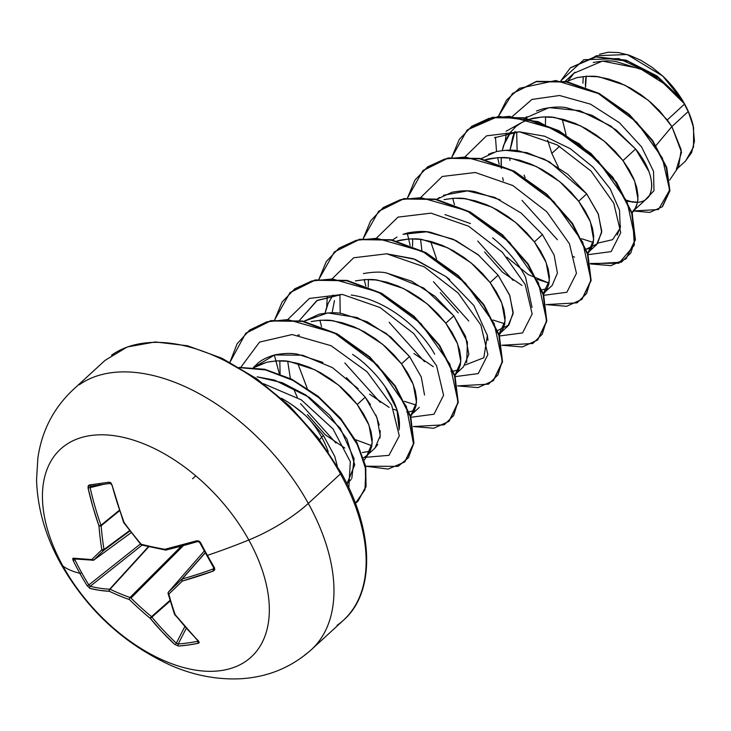 <?xml version="1.0" encoding="UTF-8"?>
<svg xmlns="http://www.w3.org/2000/svg" width="731" height="731" viewBox="0 0 731 731"><rect width="100%" height="100%" fill="white"/><g stroke="black" fill="none" stroke-linecap="round" stroke-linejoin="round"><path stroke-width="1.1" d="M322.481 444.658L340.29 472.518A3.034 0.923 151 0 1 341.139 472.71A3.034 0.923 151 0 1 340.482 473.889A176.317 104.323 47.5 0 1 337.11 625.297A176.317 104.323 -132.5 0 0 340.482 473.889L308.308 503.421A176.317 104.323 47.5 0 1 304.937 654.83A176.317 104.323 -132.5 0 0 308.308 503.421A70.523 21.446 151 0 1 248.805 539.99A141.056 83.453 47.5 0 1 221.027 670.583A141.056 83.453 47.5 0 1 62.967 566.132A282.102 85.783 -29 0 0 79.834 573.296A281.855 258.235 -72.1 0 1 73.191 560.513A281.855 258.235 107.9 0 0 79.834 573.296A1.517 0.457 -29 0 0 81.607 572.656A280.339 256.846 -72.1 0 1 75.001 559.937L73.191 560.513L72.671 558.767L73.173 558.173L91.795 559.58A281.727 15.872 -38.7 0 1 101.837 549.794A281.727 175.467 -69 0 1 98.959 525.9L92.992 507.204L88.076 488.08L88.149 485.978L89.255 484.973A281.855 15.36 -11.5 0 0 98.895 483.648A1.517 1.133 82 0 0 100.284 484.79A280.339 15.278 -11.5 0 0 110.299 483.355M199.819 542.384L197.763 541.589L165.891 550.096L164.804 549.31A1.517 0.923 76.6 0 0 165.873 550.096A1.517 0.923 76.6 0 0 166.156 549.95A280.54 70.514 155 0 0 197.955 541.47A1.517 0.758 -106.3 0 1 197.754 541.598A1.517 0.758 -106.3 0 1 196.776 540.785A1.517 0.758 73.7 0 0 197.754 541.598A1.517 0.758 73.7 0 0 197.955 541.47L200.55 542.594L199.746 542.64L213.644 567.704A1.517 0.53 149.4 0 1 213.68 567.375A1.517 0.53 -30.6 0 0 213.644 567.704A1.517 0.53 -30.6 0 0 214.485 567.722A1.517 0.53 149.4 0 1 213.644 567.704L213.205 568.974A280.54 99.443 146.8 0 1 182.257 578.979A1.517 0.877 -138.7 0 0 181.928 579.126L205.128 552.737L181.928 579.126A280.211 13.112 133.2 0 1 168.432 592.083A1.517 0.941 -138.9 0 0 168.395 592.128A1.517 0.941 41.1 0 1 168.432 592.083L204.223 551.064L168.432 592.083A280.211 13.112 -46.8 0 0 181.928 579.126A1.517 0.877 41.3 0 1 182.257 578.979L205.21 552.874L182.257 578.979A280.54 99.443 -33.2 0 0 213.205 568.974A1.517 0.786 70 0 0 213.507 570.975L214.485 567.722A281.855 130.602 -109.4 0 1 207.394 555.35A281.855 130.602 -109.4 0 1 200.55 542.594L196.776 540.785A282.056 70.898 155 0 1 164.804 549.31A281.727 144.51 171.8 0 1 141.211 544.248A281.727 211.725 -133.1 0 1 124.032 522.373A282.056 195.25 -101.2 0 1 111.944 484.726L109.129 482.177A1.517 1.078 81.6 0 0 110.372 483.346A1.517 1.078 -98.4 0 1 109.129 482.177A281.855 15.36 168.5 0 1 98.895 483.648A281.855 15.36 -11.5 0 0 109.129 482.177L110.81 482.789L111.944 484.726L117.545 503.75L124.032 522.373A281.727 211.725 46.9 0 0 141.211 544.248A281.727 144.51 -8.2 0 0 164.804 549.31L196.776 540.785L198.905 541.013L200.55 542.594A281.855 130.602 70.6 0 0 207.394 555.35A282.102 85.783 -29 0 0 248.805 539.99A141.056 83.453 -132.5 0 0 90.745 435.53A141.056 83.453 -132.5 0 0 62.967 566.132A70.523 21.446 151 0 1 60.746 563.674A70.523 21.446 -29 0 0 62.967 566.132A141.056 83.453 -132.5 0 0 221.027 670.583A141.056 83.453 -132.5 0 0 248.805 539.99A282.102 85.783 151 0 1 207.394 555.35A281.855 130.602 70.6 0 0 214.485 567.722L214.786 569.668L213.507 570.975L182.394 581.035A281.727 13.185 133.2 0 1 168.824 594.065A281.727 146.41 102.5 0 0 175.23 614.716L199.307 642.458L198.421 643.262L188.333 644.989L178.547 646.058L174.736 644.422L162.09 631.867L150.147 618.243A281.727 240.782 -133.2 0 1 129.442 599.603A281.727 173.558 163.3 0 1 109.376 591.306L99.142 590.264L89.904 588.364L87.126 585.641A281.855 258.235 -72.1 0 1 79.834 573.296A282.102 85.783 151 0 1 62.967 566.132A141.056 83.453 47.5 0 1 90.745 435.53A141.056 83.453 47.5 0 1 248.805 539.99A70.523 21.446 -29 0 0 308.308 503.421L340.482 473.889A3.034 0.923 -29 0 0 341.139 472.71M337.256 465.939L334.771 456.436L323.449 435.512L321.667 437.147A70.816 41.895 47.5 0 1 328.265 451.813A70.816 41.895 -132.5 0 0 321.667 437.147L319.575 439.751L321.667 437.147A70.816 41.895 -132.5 0 0 310.017 420.124C302.99 412.467 293.487 405.175 281.508 398.249L282.029 398.541M192.573 478.778L195.744 475.872M669.715 179.981L678.542 166.933L681.219 149.864L671.88 126.573L688.291 111.505A70.816 41.895 -132.5 0 0 684.563 104.058L667.266 119.939L671.88 126.573L656.009 145.506L671.88 126.573L681.52 152.249L676.312 169.528M648.936 171.602L635.595 149.005C658.174 176.345 655.954 203.684 635.029 202.286L627.417 201.235L637.569 202.24M514.414 127.852C516.863 124.635 522.912 121.456 532.543 118.312C542.969 116.594 550.671 116.412 555.651 117.755L580.642 125.869L604.135 141.056L622.967 160.592L635.595 149.005L622.967 160.592L634.7 181.133L637.971 199.152C637.012 205.667 635.257 209.788 632.699 211.533L647.054 198.348C649.43 196.849 650.992 192.902 651.75 186.496L651.696 183.536M632.553 211.661L635.349 208.198L637.514 202.487L637.999 195.533L636.765 187.584L633.804 178.912L629.172 169.811L622.967 160.592L615.356 151.573L606.511 143.066L596.679 135.354L586.116 128.72L575.105 123.384L563.939 119.546L552.928 117.371L542.375 116.942L529.016 119.317M558.374 167.253L551.823 153.391L559.58 146.264L551.823 153.391L547.629 140.114L551.823 153.391L558.374 167.253M485.475 159.733L488.253 158.965C498.679 157.247 506.382 157.064 511.362 158.408L536.353 166.522L559.845 181.708L578.678 201.244L586.701 193.889L578.678 201.244L590.41 221.785L593.682 239.805L588.263 252.314L596.423 244.83L601.695 232.44L598.424 214.411L586.701 193.889L598.122 213.635L601.759 231.188L597.465 243.734L586.216 249.17L591.589 247.891M588.263 252.314L591.059 248.851L593.225 243.14L593.709 236.186L592.475 228.236L589.515 219.565L584.882 210.464L578.678 201.244L571.066 192.226L562.221 183.719L552.389 176.007L541.826 169.373L530.816 164.036L519.65 160.199L508.639 158.024L498.076 157.594L484.726 159.97M484.543 251.948L502.499 272.206L521.971 285.419M541.927 289.823L547.3 288.544M543.974 292.967L552.143 285.465L557.406 273.083L554.135 255.073L542.411 234.541L534.388 241.897L546.121 262.438L549.392 280.457L543.27 293.57M440.272 292.628L458.236 312.886M499.684 333.619L507.835 326.136L513.116 313.773L509.854 295.744L498.122 275.194L490.099 282.55L501.832 303.091L505.103 321.11L498.981 334.222L502.48 330.156L504.646 324.445L505.13 317.492L503.897 309.542L500.936 300.87L496.303 291.77L490.099 282.55L498.122 275.194L509.544 294.94L513.18 312.493L508.886 325.039L497.637 330.476M413.91 353.512L433.355 366.715M450.936 371.247L452.873 371.165M453.348 371.129L458.721 369.849M463.408 366.916L468.827 354.398L465.556 336.37L453.823 315.847L445.809 323.203L457.542 343.744L460.813 361.763L455.395 374.272L463.408 366.916M369.639 394.183L389.111 407.386M406.692 411.9L408.574 411.818M409.552 411.727L414.422 410.502M424.537 395.051L421.266 377.032L409.534 356.5L401.52 363.855L413.253 384.396L416.515 402.415L411.105 414.925L419.274 407.423M411.105 414.925L410.402 415.528M294.09 389.952L297.307 397.344L294.09 389.952M307.404 414.587L325.359 434.835L344.804 448.03M370.133 451.155L362.366 452.553M366.807 455.577L374.957 448.103L380.239 435.731L376.977 417.693L365.244 397.152L357.231 404.508L368.963 425.049L372.225 443.068L366.953 455.45L363.471 457.898M677.573 168.377L685.641 160.966L693.536 146.995L693.6 127.55L688.291 111.505L671.88 126.573L659.645 110.92L650.8 102.413L640.968 94.701L630.405 88.067L619.395 82.731L608.229 78.893L597.218 76.718L586.664 76.289L576.832 77.66L566.516 81.589L576.832 77.66C587.258 75.942 594.961 75.759 599.941 77.102L624.932 85.216L648.424 100.403L667.266 119.939L684.563 104.058A70.816 41.895 -132.5 0 0 684.362 103.701L665.265 84.412L641.58 69.527L616.452 61.696C610.878 60.408 603.139 60.682 593.225 62.51M565.1 81.333L574.977 72.268M568.151 80.748L573.981 73.237M562.24 119.107L566.086 134.851L562.24 119.107M545.436 124.818L545.554 116.887L545.436 124.818M524.794 118.331L549.136 107.612L579.838 110.692L610.732 125.96L635.595 149.005L616.206 130.008L592.156 115.361L566.58 107.749C560.732 106.516 552.828 106.881 542.877 108.837L536.499 110.984M526.813 116.64L524.173 118.897M514.752 131.955L512.787 136.861L510.046 150.184L515.035 131.37M509.818 158.179L509.918 160.464M501.329 168.422L501.265 157.54L501.128 164.978M506.062 131.269L521.824 122.47L516.104 126.372L509.909 132.887L505.285 140.855L502.243 150.549L503.604 145.314L511.252 131.187M505.276 150.275L526.996 152.66L549.401 161.77L586.701 193.889L567.868 174.353L544.394 159.175L519.403 151.052C513.473 149.691 505.77 149.882 496.285 151.6L481.071 158.682M543.526 294.346L546.77 289.503L548.935 283.792L549.42 276.839L548.186 268.889L545.225 260.218L540.593 251.117L534.388 241.897L526.768 232.878L517.932 224.371L508.1 216.659L497.528 210.025L486.517 204.689L475.36 200.851L464.349 198.677L453.787 198.247L443.964 199.618C454.39 197.9 462.093 197.717 467.072 199.06L492.064 207.175L515.556 222.361L534.388 241.897L542.411 234.541L521.249 213.123L494.777 197.425L467.356 190.892L443.498 195.25M500.059 199.81L475.049 191.696C468.973 190.343 461.27 190.535 451.95 192.271L436.782 199.335L439.514 197.443M421.878 250.523L420.581 239.393L421.888 250.532M412.54 246.283L412.686 238.845L412.54 246.283M479.28 255.649L455.797 240.472L430.815 232.357C425.433 231.005 417.73 231.188 407.715 232.906L403.028 234.313L426.63 231.809L452.964 239.147L478.047 254.644L498.122 275.194M368.25 286.936L368.397 279.498M396.906 241.038L399.674 240.271C410.1 238.553 417.803 238.37 422.783 239.713L447.774 247.836L471.267 263.014L490.099 282.55L482.478 273.531L473.642 265.024L463.801 257.312L453.238 250.678L442.228 245.342L431.071 241.504L420.06 239.329L409.497 238.9L396.906 241.038M454.947 375.652L458.191 370.809L460.347 365.098L460.841 358.144L459.607 350.195L456.647 341.523L452.014 332.422L445.809 323.203L438.189 314.184L429.353 305.677L419.512 297.965L408.949 291.331L397.938 285.995L386.781 282.157L375.771 279.982L365.208 279.553L355.385 280.923C365.802 279.205 373.504 279.023 378.494 280.366L403.485 288.489L426.977 303.667L445.809 323.203L453.823 315.847L435 296.311L411.516 281.133L386.525 273.01C381.326 271.658 373.614 271.841 363.389 273.568M334.451 300.587L332.121 312.786M333.062 295.077L328.128 303.466L325.076 313.16L326.437 307.925M410.658 416.305L413.901 411.462L416.058 405.751L416.551 398.797L415.309 390.847L412.348 382.176L407.715 373.075L401.52 363.855L393.899 354.837L385.054 346.33L375.222 338.617L364.659 331.984L353.649 326.647L342.492 322.81L331.481 320.635L320.918 320.205L311.086 321.576C321.512 319.858 329.215 319.675 334.195 321.019L359.195 329.142L382.688 344.319L401.52 363.855L409.534 356.5L390.692 336.954L367.181 321.768L342.19 313.654C336.525 312.301 328.822 312.493 319.091 314.22L303.904 321.302L327.735 312.914L357.066 317.519L386.224 333.427L409.534 356.5M287.703 361.352L290.362 378.503L287.703 361.352M280.11 373.998L279.818 360.803L280.11 373.998M364.184 460.192L369.612 452.114L371.768 446.403L372.262 439.45L371.019 431.5L368.058 422.829L363.426 413.728L357.231 404.508L349.61 395.489L340.765 386.982L330.933 379.27L320.37 372.636L309.359 367.3L298.193 363.462L287.192 361.288L276.629 360.858L266.797 362.229L257.97 365.399L254.187 367.51L266.797 362.229C277.223 360.511 284.926 360.328 289.905 361.671L314.906 369.795L338.398 384.972L357.231 404.508L365.244 397.152L346.412 377.616M322.938 362.439L297.956 354.316C291.843 352.963 284.14 353.146 274.847 354.864C266.047 357.523 259.998 360.703 256.7 364.404L253.401 367.428M632.79 202.176L626.997 200.331L632.781 202.176M693.28 126.07L689.534 114.31L682.8 100.869L673.744 87.921L662.834 76.143L682.187 100.019L662.834 76.143L627.107 54.514L596.405 55.748L594.495 56.817M583.265 76.554L582.918 83.224M321.667 437.147L323.449 435.512L310.017 420.124A70.816 41.895 47.5 0 1 321.667 437.147M688.291 111.505A70.816 41.895 47.5 0 0 684.563 104.058A70.816 41.895 47.5 0 0 684.362 103.701L681.776 99.425L657.005 75.96L626.038 60.152L595.034 56.744L570.445 67.773L595.244 56.716L626.184 60.198L657.068 76.006L681.776 99.425L684.271 103.546L659.883 78.701L628.212 61.34L595.957 56.927L570.262 67.946L560.942 80.684L583.859 59.704L618.819 58.599L655.707 75.631L684.362 103.701L668.847 87.409M657.242 78.473L650.599 74.279M639.086 68.394L602.463 61.075L573.999 73.219M643.956 201.199L653.998 190.7L653.505 171.246L641.553 146.867L619.431 122.735L590.484 104.14L559.535 95.505L531.967 99.434L512.696 116.174L531.967 99.434L559.535 95.505L590.484 104.14L619.431 122.735L641.553 146.867L653.505 171.246L653.998 190.7L643.956 201.199M506.291 133.225L505.313 140.8L506.291 133.225M499.191 164.201L497.628 157.622L499.191 164.201M496.541 151.545L495.454 137.2L496.541 151.545M498.405 116.375L506.565 100.056L519.43 88.305L555.734 80.529L598.314 93.522L636.82 122.287L662.341 157.933L669.642 190.051L658.457 209.55L633.32 210.957L649.813 212.41L662.185 206.836L669.55 190.965L666.316 167.673L652.235 140.745L628.779 114.639L598.863 93.806L566.516 82.009L536.252 81.698L512.376 93.632L498.405 116.375M512.559 93.467L536.627 81.36L566.89 81.662L599.228 93.467L629.144 114.301L652.609 140.407L666.681 167.335L669.916 190.627L662.551 206.498L669.888 190.873L666.763 167.573L652.719 140.571L629.217 114.374L599.219 93.458L566.781 81.644L536.444 81.397L512.559 93.467M517.128 150.723L516.68 131.845L517.128 150.723M502.663 177.688L503.339 180.758M351.136 479.472L346.933 483.794L354.745 464.806L346.997 439.185L329.763 415.309L309.286 397.353L274.527 380.083L257.093 376.84L282.367 382.733L305.942 395.042L340.28 428.247L354.106 458.858L351.785 478.44M297.809 335.063L299.509 335.09M384.881 386.215L396.906 409.451L399.153 429.408M355.385 439.66L371.905 445.727L355.394 439.678M307.148 388.234L297.727 363.344L307.175 388.252M342.071 294.41L316.77 300.642L299.436 320.443L317.272 300.368L342.09 294.41M351.2 295.022C391.021 300.66 423.56 333.29 434.653 354.224M416.195 405.084L404.426 401.328L416.195 405.084M386.397 253.758L413.317 258.719L445.983 276.629L449.629 279.507M487.221 334.716L487.997 340.253M444.969 214.576L470.481 223.567M504.774 323.778L493.014 320.023M436.544 258.902L430.614 241.385L436.535 258.893M506.839 257.148L528.275 274.609L549.063 283.116L537.303 279.37M494.43 137.757L519.248 131.799L544.668 136.231L570.363 148.722L593.115 167.198L610.157 188.781L619.504 210.172L620.226 228.063L612.587 239.677L598.013 243.067M620.61 226.135L617.256 234.998M593.353 242.482L581.593 238.717L593.353 242.482M263.544 383.738L301.245 399.83L332.97 428.887L350.304 461.718L348.824 487.741L350.304 461.718L332.97 428.887L301.245 399.83L263.544 383.738M240.865 367.264L259.551 342.099L292.153 334.542L331.088 345.717L367.081 371.796L391.642 405.056L399.29 435.904L388.983 455.34L364.367 457.396L388.983 455.34L399.29 435.904L391.642 405.056L367.081 371.796L331.088 345.717L292.153 334.542L259.551 342.099L240.865 367.264M335.94 443.004L300.56 403.64M288.06 319.255L309.405 298.431L342.446 294.456L380.01 307.513L413.837 333.647L436.59 365.756L443.58 395.261L433.986 414.221L410.968 417.273L433.986 414.221L443.58 395.261L436.59 365.756L413.837 333.647L380.01 307.513L342.446 294.456L309.405 298.431L288.06 319.255M380.239 402.361L344.84 362.987M326.739 307.011L327.25 296.311L326.739 307.011M332.349 278.602L353.694 257.778L386.736 253.803L424.3 266.861L458.127 292.994L480.879 325.103L487.869 354.608L478.275 373.578L455.258 376.62L478.275 373.578L487.869 354.608L480.879 325.103L458.127 292.994L424.3 266.861L386.736 253.803L353.694 257.778L332.349 278.602M424.501 361.69L389.13 322.316M376.639 237.95L397.984 217.125L431.025 213.15L468.589 226.208L502.416 252.341L525.169 284.45L532.168 313.955L522.564 332.925L499.538 335.968L522.564 332.925L532.168 313.955L525.169 284.45L502.416 252.341L468.589 226.208L431.025 213.15L397.984 217.125L376.639 237.95M468.781 321.028L433.437 281.691M420.928 197.297L442.273 176.473L475.314 172.498L512.879 185.555L546.715 211.688L569.458 243.798L576.457 273.303L566.854 292.263L543.837 295.315L566.854 292.263L576.457 273.303L569.458 243.798L546.715 211.688L512.879 185.555L475.314 172.498L442.273 176.473L420.928 197.297M513.089 280.384L477.718 241.029M465.218 156.644L486.572 135.82L519.604 131.845L557.168 144.902L591.004 171.036L613.748 203.145L620.747 232.65L611.143 251.61L588.126 254.662L611.143 251.61L620.747 232.65L613.748 203.145L591.004 171.036L557.168 144.902L519.604 131.845L486.572 135.82L465.218 156.644M557.406 239.75L522.007 200.376M590.429 263.937L621.368 262.191L630.844 252.935L635.166 238.964L627.034 201.528L598.177 161.021L555.459 129.451L509.516 116.348L488.984 118.376L471.87 126.235L459.214 139.484L451.776 157.329L467.155 130.036L492 117.673L523.899 118.148L558.42 131.004L590.73 153.894L616.324 182.951L631.73 213.361L635.038 240.115L626.138 258.737L610.915 265.645L590.429 263.937M452.745 198.311L454.426 204.671M546.139 304.599L577.079 302.844L586.545 293.579L590.876 279.617L582.735 242.18L553.888 201.674L511.17 170.104L465.227 157.001L444.704 159.029L427.58 166.878L414.925 180.137L407.487 197.982L422.883 170.67L447.728 158.316L479.637 158.801L514.149 171.666L546.45 194.556L572.035 223.613L587.45 254.022L590.739 280.768L581.849 299.399L566.626 306.298L546.139 304.599M407.222 233.025L410.137 245.324M501.85 345.242L532.789 343.497L542.256 334.231L546.578 320.269L538.455 282.833L509.598 242.336L466.881 210.756L420.937 197.653L400.405 199.682L383.291 207.531L370.635 220.789L363.197 238.635L378.612 211.314L403.466 198.969L435.374 199.462L469.887 212.337L502.188 235.236L527.773 264.302L543.16 294.712L546.45 321.448L537.541 340.07L522.318 346.96L501.85 345.242M364.166 279.617L365.838 285.976M457.56 385.895L488.5 384.15L497.966 374.893L502.288 360.922L494.156 323.486L465.309 282.979L422.591 251.409L376.648 238.306L356.116 240.335L339.001 248.184L326.346 261.442L318.908 279.288L334.305 251.976L359.159 239.622L391.067 240.106L425.588 252.981L457.889 275.879L483.474 304.946L498.871 335.355L502.16 362.101L493.251 380.714L478.028 387.604L457.56 385.895M319.876 320.269L321.549 326.629M413.271 426.548L444.21 424.802L453.677 415.546L457.999 401.575L449.867 364.139L421.01 323.632L378.292 292.062L332.349 278.959L311.826 280.987L294.703 288.846L282.056 302.095L274.609 319.94L289.997 292.647L314.842 280.284L346.741 280.759L381.262 293.615L413.572 316.514L439.167 345.571L454.572 375.981L457.871 402.735L448.971 421.358L433.748 428.256L413.271 426.548M274.344 354.992L279.315 373.696M365.692 466.223L398.157 466.36L408.446 457.67L413.499 444L406.326 406.418L377.598 365.18L334.332 332.879L287.658 319.593L266.879 321.814L249.655 330.046L237.091 343.817L229.954 362.265L245.707 333.299L270.552 320.936L302.451 321.412L336.973 334.268L369.274 357.157L394.868 386.215L410.283 416.624L413.582 443.379L404.691 462.001L388.124 469.083L365.692 466.223M355.412 503.321L364.933 489.743L365.884 469.695L358.026 445.773L342.108 420.965L319.794 398.313L293.414 380.586L265.728 369.932L239.613 367.675L265.115 369.785L292.172 379.937L318.104 396.933L340.335 418.781L356.618 442.959L365.336 466.625L365.674 486.956L357.724 501.448L355.412 503.321M626.138 258.737L635.403 239.777L632.105 213.023L616.69 182.613L591.096 153.556L558.786 130.657L524.264 117.81L492.365 117.335L467.337 129.871L498.295 116.384L538.308 121.648L579.272 143.806L612.87 177.295L632.416 214.019L634.325 245.187L618.919 263.224L590.346 263.471M581.849 299.399L591.114 280.43L587.815 253.684L572.41 223.275L546.815 194.218L514.514 171.328L480.002 158.463L448.103 157.978L423.249 170.332L447.911 158.015L479.874 158.435L514.487 171.31L546.87 194.263L572.501 223.412L587.879 253.895L591.087 280.667L582.031 299.226M537.724 339.897L546.815 321.11L543.535 294.374L528.138 263.964L502.562 234.898L470.261 211.99L435.74 199.124L403.832 198.622L378.795 211.14L403.649 198.668L435.612 199.097L470.225 211.972L502.608 234.943L528.23 264.101L543.599 294.584L546.788 321.348L537.724 339.897M493.434 380.549L502.526 361.763L499.236 335.017L483.849 304.608L458.255 275.541L425.954 252.643L391.432 239.768L359.524 239.284L334.487 251.811L359.341 239.32L391.304 239.75L425.917 252.624L458.31 275.587L483.94 304.745L499.31 335.227L502.499 361.991L493.434 380.549M449.154 421.184L458.236 402.397L454.947 375.643L439.532 345.233L413.938 316.176L381.637 293.277L347.115 280.421L315.216 279.946L290.18 292.482L315.024 279.982L346.987 280.393L381.6 293.259L413.993 316.221L439.633 345.37L455.011 375.862L458.209 402.626L449.154 421.184M404.873 461.837L413.947 443.041L410.648 416.286L395.243 385.877L369.639 356.819L337.338 333.93L302.817 321.073L270.918 320.598L245.89 333.126L270.735 320.635L302.698 321.046L337.302 333.912L369.694 356.865L395.334 386.014L410.721 416.496L413.92 443.269L404.873 461.837M357.907 501.274L366.057 486.535L365.664 466.095L356.819 442.31L340.363 418.05L317.948 396.175L291.843 379.252L264.686 369.265L239.174 367.41L264.741 369.274L291.952 379.307L318.095 396.284L340.518 418.223L356.947 442.547L365.719 466.351L366.012 486.782L357.907 501.274M524.081 175.093L525.123 177.587M532.022 307.459L525.607 277.387C518.489 263.105 507.497 249.911 492.603 237.794M465.135 365.025L483.812 357.761L487.394 335.611L473.898 305.531L445.983 276.629L415.126 259.377L386.416 253.767M339.915 294.447L340.226 313.371M399.071 429.91C403.357 401.621 372.18 366.779 352.561 354.425M574.511 257.184L573.25 256.535M292.628 405.193L303.045 413.444M309.99 420.097L323.449 435.512M253.767 367.465L274.6 354.928L302.588 355.211L332.377 367.592L358.181 388.728M365.244 397.152L370.462 404.736M375.889 415.016L379.252 425.022M380.166 430.568L379.974 438.043M377.772 444.512L374.893 448.167M397.225 410.484L393.607 409.287M386.781 273.047L423.77 288.069L453.823 315.847L467.438 342.145L466.68 362.603M392.483 239.987L396.988 237.054M488.509 154.268L493.142 152.487M300.971 418.488L276.583 395.014L250.267 375.131L223.01 359.606M111.56 355.165A176.317 104.323 47.5 0 1 340.482 473.889A176.317 104.323 -132.5 0 0 111.56 355.165M79.387 384.698A176.317 104.323 47.5 0 1 308.308 503.421A176.317 104.323 -132.5 0 0 79.387 384.698M693.207 125.759A70.423 41.667 -132.5 0 0 693.006 124.891A70.423 41.667 -132.5 0 0 662.834 76.143L652.125 67.343L640.822 60.271L629.455 55.273L618.499 52.559L608.329 52.221L599.475 54.286M685.285 161.286L691.617 152.633L694.45 141.129L693.015 124.964M586.198 76.316A65.507 38.752 -132.5 0 0 585.549 87.181L586.244 76.106M100.193 484.808L90.598 486.124A1.517 1.188 -97.6 0 1 89.255 484.973A1.517 1.188 82.4 0 0 90.699 486.106L90.141 487.641L88.076 488.08A282.056 224.335 85.8 0 0 98.959 525.9L100.96 525.26L119.254 510.32L100.96 525.26A280.54 223.129 -94.2 0 1 90.141 487.641L90.699 486.106A280.339 15.278 -11.5 0 0 100.101 484.817A280.339 15.278 168.5 0 0 100.284 484.79A280.339 15.278 168.5 0 0 110.463 483.328A1.517 1.078 81.6 0 1 110.372 483.346L100.193 484.808A1.517 1.133 -98 0 1 98.895 483.648A281.855 15.36 168.5 0 1 89.255 484.973L88.076 488.08L103.555 484.333L90.141 487.641A280.54 223.129 85.8 0 0 100.96 525.26A1.517 0.804 50.8 0 1 101.152 525.753L119.427 510.823L101.152 525.753A280.211 174.526 111 0 0 104.012 549.52L129.615 530.551L104.012 549.52A1.517 0.85 53.5 0 1 103.857 550.279A280.211 15.79 141.3 0 0 93.87 560.01L131.205 532.616L93.87 560.01A1.517 0.914 53.7 0 1 93.815 560.056L131.214 532.616M129.926 530.962L103.857 550.279L129.926 530.962M92.901 560.348A1.517 1.298 -89.8 0 1 91.795 559.58L93.87 560.01L91.795 559.58A1.517 1.343 45 0 0 93.87 560.01A280.211 15.79 -38.7 0 1 103.857 550.279A1.517 1.27 -133.7 0 1 101.837 549.794L103.857 550.279L104.012 549.52L101.837 549.794A1.517 0.813 -9.3 0 0 104.012 549.52A280.211 174.526 -69 0 1 101.152 525.753A1.517 0.722 175.5 0 1 98.959 525.9L101.152 525.753L100.96 525.26L98.959 525.9A281.727 175.467 111 0 0 101.837 549.794A281.727 15.872 141.3 0 0 91.795 559.58A282.056 70.898 155 0 1 73.173 558.173L73.191 560.513L75.001 559.937A280.339 256.846 107.9 0 0 81.607 572.656A280.339 256.846 107.9 0 0 88.853 584.937L140.416 543.974L88.853 584.937A1.517 0.484 147.9 0 1 87.126 585.641L89.904 588.364A282.056 99.983 -33.2 0 0 109.376 591.306A281.727 173.558 -16.7 0 0 129.442 599.603A281.727 240.782 46.8 0 0 150.147 618.243A282.056 224.335 85.8 0 0 174.736 644.422L178.547 646.058A281.855 142.993 -49.4 0 0 198.421 643.262L198.604 641.06A282.056 195.25 -101.2 0 1 175.23 614.716A281.727 146.41 -77.5 0 1 168.824 594.065A281.727 13.185 -46.8 0 0 182.394 581.035A282.056 99.983 -33.2 0 0 213.507 570.975A1.517 0.786 -110 0 1 213.205 568.974L213.735 567.886L213.205 568.974L213.772 568.48M142.042 545.134L90.26 586.262A280.54 99.443 -33.2 0 0 109.632 589.195L148.411 546.669L109.632 589.195A1.517 0.832 42.4 0 1 110.061 589.241A280.211 172.626 -16.7 0 0 130.027 597.492L181.315 546.194L130.027 597.492A1.517 0.786 45 0 1 130.94 598.095A280.211 239.485 46.8 0 0 151.536 616.644L169.985 600.361L151.536 616.644A1.517 0.786 48.6 0 1 151.874 617.11A280.54 223.129 85.8 0 0 176.335 643.143L184.742 626.732L176.335 643.143A1.517 0.704 132.8 0 1 174.736 644.422A1.517 0.704 -47.2 0 0 176.335 643.143A280.54 223.129 -94.2 0 1 151.874 617.11L170.159 600.983L151.874 617.11A1.517 0.612 140.7 0 1 150.147 618.243A1.517 0.612 -39.3 0 0 151.874 617.11A1.517 0.786 -131.4 0 0 151.536 616.644L150.147 618.243L151.536 616.644A280.211 239.485 -133.2 0 1 130.94 598.095L183.39 545.637L130.94 598.095A1.517 0.786 -135 0 0 130.027 597.492A1.517 0.914 109.6 0 0 129.442 599.603A1.517 0.914 -70.4 0 1 130.027 597.492A280.211 172.626 163.3 0 1 110.061 589.241L148.804 546.751L110.061 589.241A1.517 0.987 115.4 0 0 109.376 591.306A1.517 0.987 -64.6 0 1 110.061 589.241A1.517 0.832 -137.6 0 0 109.632 589.195A1.517 1.279 93.2 0 0 109.376 591.306A1.517 1.279 -86.8 0 1 109.632 589.195A280.54 99.443 146.8 0 1 90.26 586.262L88.853 584.937A280.339 256.846 -72.1 0 1 81.607 572.656A1.517 0.457 151 0 1 79.834 573.296A281.855 258.235 107.9 0 0 87.126 585.641A1.517 0.484 -32.1 0 0 88.853 584.937L90.26 586.262A1.517 1.352 105 0 0 89.904 588.364A1.517 1.352 -75 0 1 90.26 586.262L142.042 545.134M198.238 641.114L197.973 641.206A280.339 142.225 130.6 0 1 178.218 643.993L186.204 628.395L178.218 643.993A280.339 142.225 -49.4 0 0 197.973 641.206L198.083 640.941A1.517 0.768 -45.3 0 0 198.604 641.06A1.517 0.768 134.7 0 1 198.083 640.95L198.393 640.923M213.68 567.375A280.339 129.899 -109.4 0 1 199.992 542.713M122.305 517.685A280.54 194.199 -101.2 0 1 121.995 516.826A280.54 194.199 78.8 0 0 122.305 517.685M110.463 483.328L111.889 484.589L123.566 522.354M75.019 558.758L75.001 559.937L75.019 558.758A1.517 1.38 -80.5 0 1 73.173 558.173A1.517 1.38 99.5 0 0 74.142 558.923L93.44 560.22M178.218 643.993L176.335 643.143L178.218 643.993A1.517 1.17 85.7 0 0 178.547 646.058A1.517 1.17 -94.3 0 1 178.218 643.993M198.302 641.06L174.709 614.607A1.517 0.649 -38.1 0 0 175.23 614.716A1.517 1.005 160.3 0 1 174.481 614.186A1.517 1.005 -19.7 0 0 175.23 614.716A1.517 0.649 141.9 0 1 174.709 614.607A1.517 0.649 -38.1 0 1 174.645 614.451M182.257 578.979A1.517 0.941 74.3 0 0 182.394 581.035A1.517 0.941 -105.7 0 1 182.257 578.979M181.928 579.126A1.517 1.069 45.9 0 0 182.394 581.035A1.517 1.069 -134.1 0 1 181.928 579.126M168.432 592.083A1.517 1.17 46.5 0 0 168.824 594.065A1.517 1.17 -133.5 0 1 168.432 592.083M204.223 551.064L168.395 592.128A1.517 0.941 -138.9 0 0 168.267 592.357M168.203 592.932A1.517 0.914 -14.8 0 0 168.075 593.517A1.517 0.914 -14.8 0 0 168.824 594.065A1.517 0.914 165.2 0 1 168.075 593.517L174.471 614.186A1.517 1.005 160.3 0 1 174.636 613.391M165.891 550.096L165.27 550.105A1.517 0.713 -79.8 0 1 164.804 549.31L165.727 549.904M141.86 545.061L165.526 550.059M142.262 544.869L141.211 544.248A1.517 0.813 104.1 0 0 141.695 545.052M141.704 545.052L140.919 544.558L141.33 544.275M197.973 641.206A1.517 1.096 78.6 0 0 198.421 643.262A1.517 1.096 -101.4 0 1 197.973 641.206M60.792 563.756C87.272 610.138 124.069 644.066 171.182 665.539C193.898 675.38 216.888 679.793 240.143 678.779C267.555 677.253 291.303 667.549 311.388 649.658L343.561 620.126C375.113 592.667 374.354 531.19 341.139 472.701L318.003 437.695L289.229 405.668L256.535 378.621L221.932 358.245L187.483 345.763L155.283 341.944L127.276 346.96L105.109 360.337L72.936 389.87C53.464 408.282 41.777 431.016 37.866 458.063L36.55 479.828C37.482 508.593 45.569 536.572 60.792 563.756M634.837 209.002L632.105 213.041M590.547 249.655L587.815 253.694M501.969 330.96L499.236 334.999M256.078 366.386L254.077 367.501M168.395 592.128L168.066 593.517M140.919 544.558L123.758 522.711M110.381 483.346L111.496 484.763M93.815 560.056L92.919 560.348"/></g></svg>
